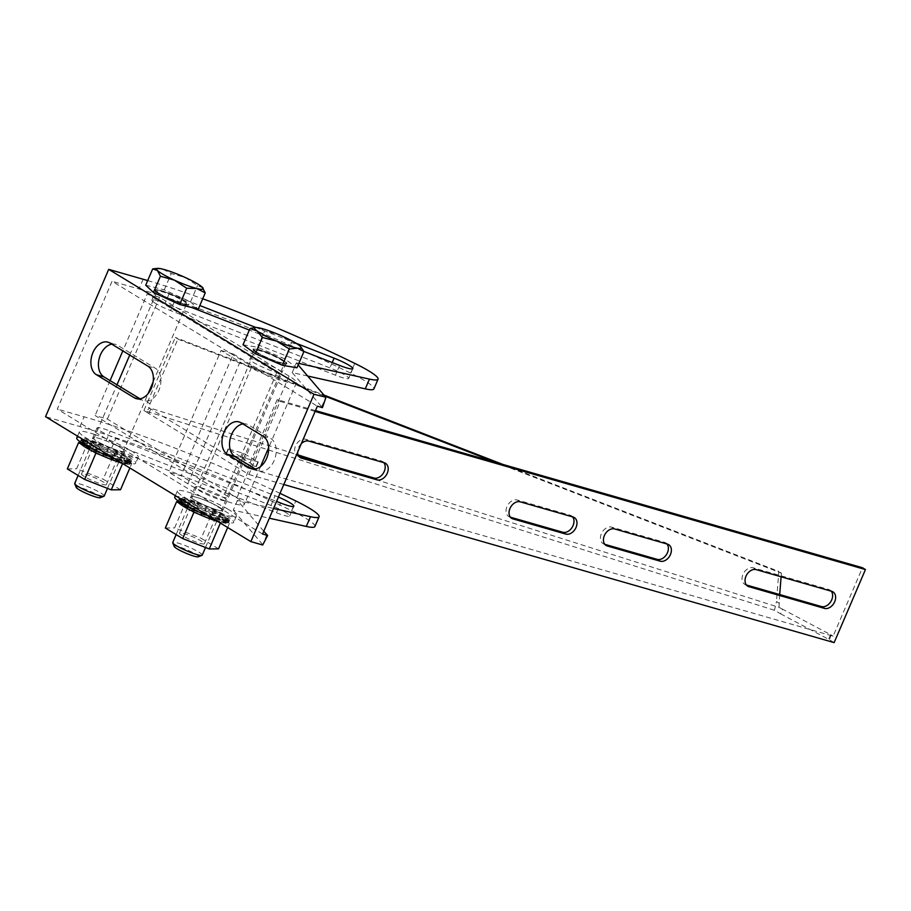 <?xml version="1.0" encoding="UTF-8"?>
<svg xmlns="http://www.w3.org/2000/svg" width="911" height="911" viewBox="0 0 911 911"><rect width="100%" height="100%" fill="white"/><g stroke="black" fill="none" stroke-linecap="round" stroke-linejoin="round"><path stroke-width="0.68" stroke-dasharray="4.55 3.42" d="M667.011 544.004A9.361 6.764 121.3 0 0 665.702 542.842A9.361 6.764 121.3 0 0 664.495 542.318L611.634 527.127A9.361 6.764 121.3 0 0 601.761 532.935A9.361 6.764 121.3 0 0 603.116 543.651A9.361 6.764 121.3 0 0 604.323 544.174L604.802 544.311M831.253 591.193A9.361 6.764 121.3 0 0 829.944 590.032A9.361 6.764 121.3 0 0 828.737 589.497L753.226 567.804A9.361 6.764 121.3 0 0 743.353 573.611A9.361 6.764 121.3 0 0 744.708 584.327A9.361 6.764 121.3 0 0 745.915 584.851L746.394 584.987M572.62 516.89A9.361 6.764 121.3 0 0 571.311 515.728A9.361 6.764 121.3 0 0 570.104 515.193L517.243 500.014A9.361 6.764 121.3 0 0 507.359 505.821A9.361 6.764 121.3 0 0 508.725 516.526A9.361 6.764 121.3 0 0 509.932 517.061L510.411 517.197M383.838 462.651A9.361 6.764 121.3 0 0 382.518 461.49A9.361 6.764 121.3 0 0 381.31 460.966L305.8 439.273A9.361 6.764 121.3 0 0 295.927 445.069A9.361 6.764 121.3 0 0 297.282 455.785A9.361 6.764 121.3 0 0 298.489 456.309L298.967 456.445M239.024 461.501L226.11 453.564L241.643 457.948L256.298 466.637L239.024 461.501L241.005 456.878L228.092 448.929L243.636 453.314L258.28 462.014L241.005 456.878M315.115 411.453L280.212 401.432L248.897 474.483L145.942 411.783L149.347 408.105L148.459 407.513L298.102 454.942M780.556 613.809L829.454 639.761L831.06 634.91L782.538 609.186L780.556 613.809L774.464 610.302L143.938 410.451L145.942 411.783M834.134 642.619L829.454 639.761M248.897 474.483L283.799 484.515M301.325 443.634A9.361 6.764 121.3 0 0 297.601 452.334M315.479 410.599L277.206 399.599L280.212 401.432M277.206 399.599L247.883 468.026L833.121 636.163L862.455 567.735M782.538 609.186L778.996 607.364L340.577 468.402M247.883 468.026L149.347 408.105M831.06 634.91L833.121 636.163M830.604 634.682L828.623 639.306M148.789 413.571L150.77 408.937M143.938 410.451L147.491 402.172L150.03 403.858L148.459 407.513M779.702 594.564L778.996 607.364M779.019 603.219L776.479 601.533L774.464 610.302M150.03 403.858L177.861 339.108L175.311 337.423L323.94 395.055M502.895 464.439L778.848 571.436L776.479 601.533M177.861 339.108L324.84 396.103M495.914 462.435L781.387 573.133L778.848 571.436M781.387 573.133L781.103 576.777M147.491 402.172L175.311 337.423M200.067 487.294A17.377 2.323 23.2 0 0 222.603 497.064A17.377 2.323 23.2 0 0 228.308 497.668A17.377 2.323 23.2 0 0 224.607 494.343L95.108 415.553L107.384 419.071L236.883 497.873A34.755 4.657 -156.8 0 1 244.285 504.512A34.755 4.657 -156.8 0 1 232.874 503.316A34.755 4.657 -156.8 0 1 187.803 483.775L168.842 472.24L181.118 475.77L200.067 487.294L252.256 365.539A17.377 2.323 23.2 0 0 274.792 375.309A17.377 2.323 23.2 0 0 280.497 375.913A17.377 2.323 23.2 0 0 276.796 372.588L147.297 293.797L122.837 350.883M147.297 293.797L159.573 297.316L289.072 376.118A34.755 4.657 -156.8 0 1 296.474 382.757A34.755 4.657 -156.8 0 1 285.052 381.561A34.755 4.657 -156.8 0 1 239.98 362.02L221.031 350.484L168.842 472.24M159.573 297.316L107.384 419.071M110.083 380.616L95.108 415.553M221.031 350.484L233.307 354.015L181.118 475.77M233.307 354.015L252.256 365.539M198.769 490.346A17.377 2.323 23.2 0 0 216.066 498.374A17.377 2.323 23.2 0 0 227.01 500.708A17.377 2.323 23.2 0 0 223.309 497.395A17.377 2.323 23.2 0 0 206.011 489.355A17.377 2.323 23.2 0 0 195.068 487.021A17.377 2.323 23.2 0 0 198.769 490.346M194.59 500.082A17.377 2.323 23.2 0 0 211.887 508.11A17.377 2.323 23.2 0 0 222.831 510.456A17.377 2.323 23.2 0 0 219.13 507.131A17.377 2.323 23.2 0 0 201.832 499.091A17.377 2.323 23.2 0 0 190.889 496.757A17.377 2.323 23.2 0 0 194.59 500.082M278.424 497.076A17.377 2.323 23.2 0 0 275.133 495.732L110.265 431.119A17.377 2.323 23.2 0 0 97.056 427.919A17.377 2.323 23.2 0 0 115.777 438.407L276.557 501.426M285.986 512.642A17.377 2.323 23.2 0 0 270.966 505.468L106.097 440.856A17.377 2.323 23.2 0 0 92.876 437.656A17.377 2.323 23.2 0 0 111.597 448.155L276.477 512.768A17.377 2.323 23.2 0 0 289.687 515.968A17.377 2.323 23.2 0 0 285.986 512.642M314.921 526.512A42.771 5.728 23.2 0 0 305.811 518.336A42.771 5.728 23.2 0 0 291.634 510.695A219.221 29.368 23.2 0 0 79.974 426.576L45.55 416.68M278.106 369.547A17.377 2.323 -156.8 0 1 281.806 372.872A17.377 2.323 -156.8 0 1 270.852 370.526A17.377 2.323 -156.8 0 1 253.554 362.498A17.377 2.323 -156.8 0 1 249.853 359.173A17.377 2.323 -156.8 0 1 260.808 361.508A17.377 2.323 -156.8 0 1 278.106 369.547M282.273 359.811A17.377 2.323 -156.8 0 1 285.974 363.125A17.377 2.323 -156.8 0 1 275.031 360.79A17.377 2.323 -156.8 0 1 257.733 352.751A17.377 2.323 -156.8 0 1 254.032 349.437A17.377 2.323 -156.8 0 1 264.976 351.771A17.377 2.323 -156.8 0 1 282.273 359.811M155.542 303.397A17.377 2.323 -156.8 0 1 151.841 300.072A17.377 2.323 -156.8 0 1 165.062 303.272L329.93 367.885A17.377 2.323 -156.8 0 1 348.662 378.384A17.377 2.323 -156.8 0 1 335.442 375.184L170.573 310.571A17.377 2.323 -156.8 0 1 155.542 303.397M192.141 307.645L174.741 300.824A17.377 2.323 -156.8 0 1 159.721 293.649A17.377 2.323 -156.8 0 1 156.02 290.336A17.377 2.323 -156.8 0 1 169.241 293.536L199.828 305.527M111.78 344.153A17.377 11.786 106 0 1 115.526 344.347A17.377 11.786 106 0 1 117.519 345.212L155.417 368.283A17.377 11.786 106 0 1 159.471 388.883A17.377 11.786 106 0 1 143.836 400.806A17.377 11.786 106 0 1 141.854 399.94L140.032 398.824M242.861 423.911A17.377 11.786 106 0 1 246.608 424.105A17.377 11.786 106 0 1 248.589 424.981L270.704 438.43A17.377 11.786 106 0 1 274.758 459.03A17.377 11.786 106 0 1 259.123 470.964A17.377 11.786 106 0 1 257.13 470.087L255.308 468.983M262.584 534.04L57.279 409.107L112.064 281.271L317.37 406.192M307.667 376.027L292.215 372.588L322.448 407.65M321.629 406.955L325.796 397.219M143.118 279.244L138.95 288.992L112.064 281.271M255.82 327.459L295.961 343.196M303.898 351.441L249.341 330.055M138.95 288.992A219.221 29.368 -156.8 0 1 350.61 373.111A42.771 5.728 -156.8 0 1 373.886 388.929M147.696 280.577A219.221 29.368 -156.8 0 1 202.72 298.785M298.865 363.398L296.394 362.851L298.193 364.958M292.215 372.588L296.394 362.851M266.832 534.803L262.698 545.006M280.019 493.341A219.221 29.368 23.2 0 0 84.154 416.828L57.279 409.107M263.78 531.238L237.418 500.435L273.539 508.475M237.418 500.435L233.25 510.171L269.36 518.211M262.653 544.539L233.25 510.171M254.864 351.578A18.311 2.448 23.2 0 0 273.357 360.722A18.311 2.448 23.2 0 0 286.68 363.865A18.311 2.448 23.2 0 0 284.836 361.713A18.311 2.448 23.2 0 0 266.342 352.568A18.311 2.448 23.2 0 0 253.019 349.437A18.311 2.448 23.2 0 0 254.864 351.578M255.023 351.213A18.311 2.448 23.2 0 0 273.505 360.357A18.311 2.448 23.2 0 0 286.84 363.5A18.311 2.448 23.2 0 0 284.984 361.348A18.311 2.448 23.2 0 0 266.502 352.204A18.311 2.448 23.2 0 0 253.167 349.072A18.311 2.448 23.2 0 0 255.023 351.213M198.245 556.815A13.164 1.765 23.2 0 0 197.129 555.095A13.164 1.765 23.2 0 0 183.031 548.217A13.164 1.765 23.2 0 0 174.263 546.532M202.219 555.152A16.045 2.152 23.2 0 0 200.602 553.273A16.045 2.152 23.2 0 0 184.409 545.268A16.045 2.152 23.2 0 0 172.737 542.523M256.72 352.215A16.045 2.152 23.2 0 0 272.924 360.221A16.045 2.152 23.2 0 0 284.596 362.965A16.045 2.152 23.2 0 0 282.968 361.086A16.045 2.152 23.2 0 0 266.775 353.081A16.045 2.152 23.2 0 0 255.103 350.325A16.045 2.152 23.2 0 0 256.72 352.215M243.032 344.768L257.631 347.296L284.596 358.809L296.975 367.793M301.666 347.968L298.649 344.973L291.566 342.547L278.971 334.713L264.6 331.023L258.189 327.698L254.363 327.596M284.596 358.809L291.566 342.547M257.631 347.296L264.6 331.023M227.591 508.976A32.079 4.293 -156.8 0 1 236.348 516.241A32.079 4.293 -156.8 0 1 217.478 512.415A32.079 4.293 -156.8 0 1 186.14 498.237A32.079 4.293 -156.8 0 1 177.372 490.972A32.079 4.293 -156.8 0 1 196.241 494.798A32.079 4.293 -156.8 0 1 227.591 508.976M174.764 497.053A32.079 4.293 -156.8 0 1 193.633 500.879A32.079 4.293 -156.8 0 1 224.971 515.057A32.079 4.293 -156.8 0 1 233.74 522.333A32.079 4.293 -156.8 0 1 209.712 516.571M193.03 506.789A17.377 2.323 -156.8 0 1 188.281 502.849A17.377 2.323 -156.8 0 1 198.496 504.922A17.377 2.323 -156.8 0 1 215.474 512.597A17.377 2.323 -156.8 0 1 220.223 516.537A17.377 2.323 -156.8 0 1 210.008 514.464A17.377 2.323 -156.8 0 1 193.03 506.789M195.637 500.697A17.377 2.323 -156.8 0 1 190.889 496.757A17.377 2.323 -156.8 0 1 201.103 498.829A17.377 2.323 -156.8 0 1 218.082 506.516A17.377 2.323 -156.8 0 1 222.831 510.456A17.377 2.323 -156.8 0 1 212.616 508.384A17.377 2.323 -156.8 0 1 195.637 500.697M155.679 291.531A18.311 2.448 23.2 0 0 173.796 301.017A18.311 2.448 23.2 0 0 188.668 304.764A18.311 2.448 23.2 0 0 187.985 303.557A18.311 2.448 23.2 0 0 169.879 294.082A18.311 2.448 23.2 0 0 155.007 290.336A18.311 2.448 23.2 0 0 155.679 291.531M155.838 291.167A18.311 2.448 23.2 0 0 173.944 300.653A18.311 2.448 23.2 0 0 188.828 304.399A18.311 2.448 23.2 0 0 188.144 303.192A18.311 2.448 23.2 0 0 170.038 293.706A18.311 2.448 23.2 0 0 155.155 289.971A18.311 2.448 23.2 0 0 155.838 291.167M100.233 497.713A13.164 1.765 23.2 0 0 99.959 496.677A13.164 1.765 23.2 0 0 86.124 489.537A13.164 1.765 23.2 0 0 76.251 487.431M104.207 496.051A16.045 2.152 23.2 0 0 103.615 495.003A16.045 2.152 23.2 0 0 87.741 486.702A16.045 2.152 23.2 0 0 74.713 483.422M157.683 292.272A16.045 2.152 23.2 0 0 173.546 300.584A16.045 2.152 23.2 0 0 186.573 303.864A16.045 2.152 23.2 0 0 185.981 302.816A16.045 2.152 23.2 0 0 170.118 294.504A16.045 2.152 23.2 0 0 157.091 291.224A16.045 2.152 23.2 0 0 157.683 292.272M145.726 285.177L164.265 289.846L190.536 301.86L198.256 309.182M202.902 287.899L197.505 285.587L185.263 277.513L171.234 273.585L162.853 269.178L154.153 268.722M190.536 301.86L197.505 285.587M164.265 289.846L171.234 273.585M94.402 434.376A32.079 4.293 -156.8 0 1 124.5 447.107A32.079 4.293 -156.8 0 1 138.335 457.14A32.079 4.293 -156.8 0 1 123.292 454.635A32.079 4.293 -156.8 0 1 93.195 441.892A32.079 4.293 -156.8 0 1 79.359 431.871A32.079 4.293 -156.8 0 1 94.402 434.376M76.752 437.952A32.079 4.293 -156.8 0 1 91.795 440.457A32.079 4.293 -156.8 0 1 121.892 453.2A32.079 4.293 -156.8 0 1 135.728 463.232A32.079 4.293 -156.8 0 1 120.685 460.727A32.079 4.293 -156.8 0 1 114.091 458.381M114.057 456.081A17.377 2.323 -156.8 0 1 97.762 449.18A17.377 2.323 -156.8 0 1 90.269 443.748A17.377 2.323 -156.8 0 1 98.411 445.103A17.377 2.323 -156.8 0 1 114.718 452.004A17.377 2.323 -156.8 0 1 122.211 457.436A17.377 2.323 -156.8 0 1 114.057 456.081M116.676 449.988A17.377 2.323 -156.8 0 1 100.369 443.088A17.377 2.323 -156.8 0 1 92.876 437.656A17.377 2.323 -156.8 0 1 101.019 439.011A17.377 2.323 -156.8 0 1 117.325 445.912A17.377 2.323 -156.8 0 1 124.818 451.355A17.377 2.323 -156.8 0 1 116.676 449.988M191.982 506.163A17.377 2.323 -156.8 0 1 188.281 502.849A17.377 2.323 -156.8 0 1 199.224 505.184A17.377 2.323 -156.8 0 1 216.522 513.223A17.377 2.323 -156.8 0 1 220.223 516.537A17.377 2.323 -156.8 0 1 209.279 514.203A17.377 2.323 -156.8 0 1 191.982 506.163M190.934 508.6A17.377 2.323 -156.8 0 1 187.233 505.286A17.377 2.323 -156.8 0 1 198.177 507.621A17.377 2.323 -156.8 0 1 215.474 515.649A17.377 2.323 -156.8 0 1 219.175 518.974A17.377 2.323 -156.8 0 1 208.232 516.639A17.377 2.323 -156.8 0 1 190.934 508.6M217.831 521.513A27.398 3.667 -156.8 0 0 218.925 521.844L215.429 519.566L219.392 521.98A27.398 3.667 -156.8 0 0 225.279 523.324L220.086 520.602L225.564 523.358A27.398 3.667 -156.8 0 0 228.274 523.096L222.182 520.352L228.342 523.028A27.398 3.667 -156.8 0 0 228.399 522.925A27.398 3.667 -156.8 0 0 227.454 521.206L221.384 518.849L227.283 521.035A27.398 3.667 -156.8 0 0 222.944 517.926L222.819 517.084L217.82 516.321L222.557 517.687L222.819 517.084M223.992 515.489L218.856 513.895L223.992 515.489A27.398 3.667 -156.8 0 1 228.319 518.598L228.069 519.213L228.502 518.769A27.398 3.667 -156.8 0 1 229.435 520.488A27.398 3.667 -156.8 0 1 229.378 520.591L229.321 520.659A27.398 3.667 -156.8 0 1 226.611 520.921L226.349 521.525L226.327 520.887A27.398 3.667 -156.8 0 1 220.439 519.543L220.177 520.147L219.961 519.407A27.398 3.667 -156.8 0 1 211.807 516.662L211.546 517.277L211.215 516.446A27.398 3.667 -156.8 0 1 202.014 512.722L201.764 513.303M201.399 512.46L202.561 511.982L201.752 513.337L201.399 512.46A27.398 3.667 -156.8 0 1 192.574 508.327L192.312 508.93L192.027 508.053A27.398 3.667 -156.8 0 1 184.899 504.136L184.637 504.74L184.512 503.897A27.398 3.667 -156.8 0 1 180.184 500.788L179.922 501.392L180.002 500.617A27.398 3.667 -156.8 0 1 179.068 498.898A27.398 3.667 -156.8 0 1 179.125 498.795L179.182 498.727A27.398 3.667 -156.8 0 1 181.893 498.465L181.631 499.08L182.189 498.499A27.398 3.667 -156.8 0 1 188.065 499.843L187.803 500.458L188.543 499.98A27.398 3.667 -156.8 0 1 196.708 502.724L196.446 503.327L197.288 502.94A27.398 3.667 -156.8 0 1 206.49 506.664L206.228 507.268L207.104 506.926A27.398 3.667 -156.8 0 1 215.93 511.06L215.679 511.675L216.476 511.333A27.398 3.667 -156.8 0 1 223.605 515.25M218.925 521.844L219.653 521.365L215.429 519.566M219.392 521.98L219.653 521.365M225.279 523.324L225.826 522.743L220.086 520.602M225.564 523.358L225.826 522.743M228.274 523.096L228.604 522.413L222.182 520.352M228.342 523.028L228.604 522.413M227.454 521.206L227.545 520.42L221.384 518.849M227.283 521.035L227.545 520.42M210.168 518.883L208.904 517.391L210.407 518.78M200.363 514.897L201.525 514.419L200.967 515.159M191.595 510.593L194.385 511.094L191.526 510.764M183.897 506.47L188.6 507.928L183.863 506.573M179.171 503.134L185.035 505.411L179.137 503.225M178.021 501.335A27.398 3.667 -156.8 0 1 178.078 501.232L178.34 500.629L184.238 503.908L178.078 501.232M222.557 517.687A27.398 3.667 -156.8 0 0 215.429 513.77L212.024 513.155L214.894 513.497A27.398 3.667 -156.8 0 0 206.057 509.363L204.895 509.841L205.442 509.09A27.398 3.667 -156.8 0 0 196.252 505.377L197.505 506.869L195.66 505.161A27.398 3.667 -156.8 0 0 187.495 502.416L190.991 504.694L187.017 502.28A27.398 3.667 -156.8 0 0 181.141 500.936L186.334 503.658L180.845 500.902A27.398 3.667 -156.8 0 0 178.146 501.164L183.669 503.646M222.944 517.926L217.82 516.321M211.215 516.446L209.951 514.954L211.807 516.662M219.961 519.407L216.476 517.129L220.439 519.543M226.327 520.887L221.134 518.165L226.611 520.921M229.321 520.659L223.218 517.915L229.378 520.591M228.502 518.769L222.421 516.412L228.319 518.598M216.476 511.333L213.072 510.729L215.93 511.06M206.228 507.268L207.104 506.926L205.943 507.404L206.49 506.664M197.288 502.94L198.552 504.432L196.708 502.724M188.543 499.98L192.027 502.257L188.065 499.843M182.189 498.499L187.37 501.221L181.893 498.465M179.182 498.727L185.286 501.471L179.125 498.795M180.002 500.617L186.083 502.974L180.184 500.788M184.512 503.897L189.647 505.503L184.899 504.136M192.027 508.053L195.432 508.657L192.574 508.327M202.561 511.982L202.014 512.722M215.429 513.77L215.155 512.882L212.024 513.155M214.894 513.497L215.155 512.882M206.057 509.363L205.704 508.486L204.895 509.841M205.442 509.09L205.704 508.486M196.252 505.377L197.505 506.869M195.66 505.161L195.922 504.546M187.495 502.416L190.445 504.341M187.017 502.28L187.279 501.665M181.141 500.936L185.776 503.362M180.845 500.902L181.107 500.287M220.177 520.147L217.012 517.482M179.399 502.61L184.455 505.184M184.124 505.958L187.996 507.746M191.788 510.149L193.736 510.98M211.022 518.496L208.904 517.391M226.349 521.525L221.692 518.461M229.116 521.194L223.787 518.177M228.069 519.213L223.013 516.639M223.343 515.865L219.46 514.077M215.679 511.675L213.721 510.843M196.446 503.327L198.552 504.432M187.803 500.458L192.027 502.257M181.631 499.08L187.37 501.221M178.863 499.41L185.286 501.471M179.922 501.392L186.083 502.974M184.637 504.74L189.647 505.503M192.312 508.93L195.432 508.657M211.546 517.277L209.951 514.954M93.97 447.062A17.377 2.323 -156.8 0 1 90.269 443.748A17.377 2.323 -156.8 0 1 101.212 446.083A17.377 2.323 -156.8 0 1 118.51 454.122A17.377 2.323 -156.8 0 1 122.211 457.436A17.377 2.323 -156.8 0 1 111.267 455.101A17.377 2.323 -156.8 0 1 93.97 447.062M92.922 449.499A17.377 2.323 -156.8 0 1 89.221 446.185A17.377 2.323 -156.8 0 1 100.164 448.519A17.377 2.323 -156.8 0 1 117.462 456.548A17.377 2.323 -156.8 0 1 121.163 459.873A17.377 2.323 -156.8 0 1 110.22 457.538A17.377 2.323 -156.8 0 1 92.922 449.499M121.539 462.925A27.398 3.667 -156.8 0 0 127.267 464.223L122.074 461.501L127.551 464.257A27.398 3.667 -156.8 0 0 130.262 463.995L124.169 461.251L130.319 463.927A27.398 3.667 -156.8 0 0 130.387 463.824A27.398 3.667 -156.8 0 0 129.442 462.105L123.361 459.748L129.271 461.934A27.398 3.667 -156.8 0 0 124.932 458.825L124.807 457.982L119.796 457.22L124.545 458.586L124.807 457.982M125.98 456.388L120.844 454.794L125.98 456.388A27.398 3.667 -156.8 0 1 130.307 459.497L130.045 460.112L130.489 459.668A27.398 3.667 -156.8 0 1 131.423 461.387A27.398 3.667 -156.8 0 1 131.366 461.49L131.309 461.558A27.398 3.667 -156.8 0 1 128.599 461.82L128.337 462.424L128.303 461.786A27.398 3.667 -156.8 0 1 122.427 460.442L122.165 461.046L121.949 460.306A27.398 3.667 -156.8 0 1 113.784 457.561L113.522 458.176L113.203 457.345A27.398 3.667 -156.8 0 1 104.002 453.621L103.752 454.202M103.387 453.359L104.549 452.881L103.74 454.236L103.387 453.359A27.398 3.667 -156.8 0 1 94.55 449.225L94.3 449.829L94.015 448.952A27.398 3.667 -156.8 0 1 86.887 445.035L86.625 445.638L86.499 444.796A27.398 3.667 -156.8 0 1 82.161 441.687L81.91 442.29L81.99 441.516A27.398 3.667 -156.8 0 1 81.056 439.797A27.398 3.667 -156.8 0 1 81.113 439.694L81.17 439.626A27.398 3.667 -156.8 0 1 83.88 439.364L83.618 439.979L84.165 439.398A27.398 3.667 -156.8 0 1 90.052 440.742L89.79 441.357L90.531 440.878A27.398 3.667 -156.8 0 1 98.684 443.623L98.422 444.226L99.276 443.839A27.398 3.667 -156.8 0 1 108.477 447.563L108.215 448.166L109.092 447.825A27.398 3.667 -156.8 0 1 117.918 451.958L117.656 452.573L118.464 452.232A27.398 3.667 -156.8 0 1 125.593 456.149M117.417 460.465L120.901 462.742L121.641 462.264L117.417 460.465L121.026 462.663M121.402 462.834L121.641 462.264M127.267 464.223L127.813 463.642L122.074 461.501M127.551 464.257L127.813 463.642M130.262 463.995L130.58 463.312L124.169 461.251M130.319 463.927L130.58 463.312M129.442 462.105L129.533 461.319L123.361 459.748M129.271 461.934L129.533 461.319M112.155 459.782L110.891 458.29L112.395 459.679M102.351 455.796L103.501 455.318L102.954 456.058M93.582 451.492L96.372 451.993L93.514 451.662M85.885 447.369L90.588 448.827L85.839 447.472M81.159 444.033L87.023 446.31L81.125 444.124M80.009 442.234A27.398 3.667 -156.8 0 1 80.066 442.131L80.327 441.528L86.226 444.807L80.066 442.131M124.545 458.586A27.398 3.667 -156.8 0 0 117.417 454.669L114.012 454.054L116.881 454.395A27.398 3.667 -156.8 0 0 108.045 450.262L106.883 450.74L107.43 449.988A27.398 3.667 -156.8 0 0 98.229 446.276L99.493 447.768L97.648 446.06A27.398 3.667 -156.8 0 0 89.483 443.315L92.979 445.593L89.005 443.179A27.398 3.667 -156.8 0 0 83.129 441.835L88.31 444.557L82.833 441.801A27.398 3.667 -156.8 0 0 80.122 442.063L85.657 444.545M124.932 458.825L119.796 457.22M113.203 457.345L111.939 455.853L113.784 457.561M121.949 460.306L118.453 458.028L122.427 460.442M128.303 461.786L123.122 459.064L128.599 461.82M131.309 461.558L125.206 458.814L131.366 461.49M130.489 459.668L124.408 457.311L130.307 459.497M118.464 452.232L115.059 451.628L117.918 451.958M108.215 448.166L109.092 447.825L107.931 448.303L108.477 447.563M99.276 443.839L100.54 445.331L98.684 443.623M90.531 440.878L94.015 443.156L90.052 440.742M84.165 439.398L89.358 442.12L83.88 439.364M81.17 439.626L87.274 442.37L81.113 439.694M81.99 441.516L88.071 443.873L82.161 441.687M86.499 444.796L91.635 446.401L86.887 445.035M94.015 448.952L97.42 449.556L94.55 449.225M104.549 452.881L104.002 453.621M117.417 454.669L117.143 453.78L114.012 454.054M116.881 454.395L117.143 453.78M108.045 450.262L107.692 449.385L106.883 450.74M107.43 449.988L107.692 449.385M98.229 446.276L99.493 447.768M97.648 446.06L97.91 445.445M89.483 443.315L92.432 445.24M89.005 443.179L89.267 442.564M83.129 441.835L87.752 444.261M82.833 441.801L83.095 441.186M122.165 461.046L118.999 458.381M81.386 443.509L86.443 446.083M86.101 446.857L89.984 448.645M93.776 451.047L95.723 451.879M113.01 459.395L110.891 458.29M128.337 462.424L123.68 459.36M131.104 462.093L125.775 459.076M130.045 460.112L124.989 457.538M125.331 456.764L121.448 454.976M117.656 452.573L115.708 451.742M98.422 444.226L100.54 445.331M89.79 441.357L94.015 443.156M83.618 439.979L89.358 442.12M80.851 440.309L87.274 442.37M81.91 442.29L88.071 443.873M86.625 445.638L91.635 446.401M94.3 449.829L97.42 449.556M113.522 458.176L111.939 455.853M182.394 535.691A13.517 1.811 -156.8 0 1 179.513 533.106A13.517 1.811 -156.8 0 1 188.03 534.916A13.517 1.811 -156.8 0 1 201.479 541.168A13.517 1.811 -156.8 0 1 204.36 543.753A13.517 1.811 -156.8 0 1 195.842 541.931A13.517 1.811 -156.8 0 1 182.394 535.691M193.667 509.386A13.517 1.811 -156.8 0 1 190.786 506.801A13.517 1.811 -156.8 0 1 199.304 508.623A13.517 1.811 -156.8 0 1 212.753 514.874A13.517 1.811 -156.8 0 1 215.634 517.448A13.517 1.811 -156.8 0 1 207.116 515.637A13.517 1.811 -156.8 0 1 193.667 509.386M227.682 527.503L229.8 522.55L220.371 523.062M220.53 522.675L218.287 521.787M216.567 521.115L201.035 515.022M200.534 514.829L197.903 513.804M218.538 548.855L201.206 538.31L212.479 512.016L229.8 522.55M177.998 501.688L185.89 501.585L174.616 527.89L201.206 538.31M185.89 501.585L212.479 512.016M165.335 528.004L174.616 527.89M191.071 510.502L179.194 503.282M84.381 476.59A13.517 1.811 -156.8 0 1 81.5 474.005A13.517 1.811 -156.8 0 1 90.018 475.815A13.517 1.811 -156.8 0 1 103.467 482.067A13.517 1.811 -156.8 0 1 106.348 484.652A13.517 1.811 -156.8 0 1 97.83 482.83A13.517 1.811 -156.8 0 1 84.381 476.59M95.655 450.285A13.517 1.811 -156.8 0 1 92.774 447.7A13.517 1.811 -156.8 0 1 101.28 449.522A13.517 1.811 -156.8 0 1 114.74 455.773A13.517 1.811 -156.8 0 1 117.621 458.347A13.517 1.811 -156.8 0 1 109.104 456.536A13.517 1.811 -156.8 0 1 95.655 450.285M118.555 462.014L103.011 455.921M102.51 455.728L99.891 454.703M122.598 463.562L131.788 463.448L129.852 467.981M120.514 489.754L103.194 479.209L114.467 452.904L131.788 463.448M79.986 442.587L87.866 442.484L76.604 468.789L103.194 479.209M87.866 442.484L114.467 452.904M67.323 468.903L76.604 468.789M93.059 451.4L81.181 444.181M664.495 542.318L667.49 544.14M828.737 589.497L831.732 591.33M570.104 515.193L573.099 517.027M381.31 460.966L384.317 462.788M305.8 439.273L308.795 441.095M298.489 456.309L299.252 456.775M517.243 500.014L520.238 501.836M509.932 517.061L510.695 517.516M753.226 567.804L756.221 569.637M745.915 584.851L746.678 585.317M611.634 527.127L614.629 528.961M604.323 544.174L605.086 544.641M242.736 457.629L240.755 462.253M257.847 461.968L255.866 466.591M257.995 461.752L256.014 466.386M245.366 454.065L243.385 458.7M243.636 453.314L241.643 457.948M228.524 448.975L226.543 453.61M228.376 449.191L226.395 453.815M289.072 376.118L236.883 497.873M239.98 362.02L187.803 483.775M276.796 372.588L224.607 494.343M270.966 505.468L275.133 495.732M169.241 293.536L165.062 303.272M109.958 343.048L117.519 345.212M138.426 398.95L141.854 399.94M147.867 366.108L155.417 368.283M241.039 422.806L248.589 424.981M253.714 469.108L257.13 470.087M263.154 436.267L270.704 438.43M332.219 362.544L329.93 367.885M174.741 300.824L170.573 310.571M339.621 365.436L335.442 375.184M354.778 363.375L350.61 373.111M291.634 510.695L295.813 500.959M79.974 426.576L84.154 416.828M276.477 512.768L280.645 503.02M111.597 448.155L115.777 438.407M106.097 440.856L110.265 431.119M665.702 542.842L668.708 544.676M829.944 590.032L832.95 591.854M571.311 515.728L574.306 517.55M382.518 461.49L385.524 463.312M297.282 455.785L300.277 457.607M508.725 516.526L511.72 518.359M744.708 584.327L747.703 586.149M603.116 543.651L606.111 545.473M258.28 462.014L256.298 466.637M228.092 448.929L226.11 453.564M296.474 382.757L268.654 447.665M260.557 466.546L244.285 504.512M280.497 375.913L228.308 497.668M219.175 518.974L227.01 500.708M285.974 363.125L281.806 372.872M156.02 290.336L151.841 300.072M107.976 342.172L115.526 344.347M136.286 398.642L143.836 400.806M239.058 421.93L246.608 424.105M251.573 468.789L259.123 470.964M352.83 368.636L348.662 378.384M254.032 349.437L249.853 359.173M89.221 446.185L97.056 427.919M289.687 515.968L293.866 506.22M187.233 505.286L195.068 487.021M205.499 547.5L284.596 362.965M176.142 534.575L255.103 350.325M236.348 516.241L233.74 522.333M177.372 490.972L175.356 495.675M107.487 488.398L148.129 393.575M153.128 381.925L186.573 303.864M78.118 475.474L116.984 384.806M129.726 355.074L157.091 291.224M138.335 457.14L135.728 463.232M124.818 451.355L121.163 459.873M79.359 431.871L77.526 436.141M228.399 522.925L229.435 520.488M178.18 500.948L179.068 498.898M196.525 505.605L197.004 506.265M200.443 514.863L201.32 514.601M206.137 507.222L207.025 506.96M210.931 516.218L210.452 515.558M130.387 463.824L131.423 461.387M80.168 441.846L81.056 439.797M98.513 446.504L98.992 447.164M102.419 455.762L103.307 455.5M108.124 448.121L109.013 447.859M112.918 457.117L112.44 456.457M190.786 506.801L179.513 533.106M215.634 517.448L204.36 543.753M92.774 447.7L81.5 474.005M117.621 458.347L106.348 484.652"/><path stroke-width="1.37" d="M670.45 554.56A9.361 6.764 121.3 0 0 668.708 544.676A9.361 6.764 121.3 0 0 667.49 544.14L614.629 528.961A9.361 6.764 121.3 0 0 604.756 534.757A9.361 6.764 121.3 0 0 606.111 545.473A9.361 6.764 121.3 0 0 607.33 545.996L660.19 561.187A9.361 6.764 121.3 0 0 670.45 554.56M604.802 544.311L657.184 559.365A9.361 6.764 121.3 0 0 667.444 552.738A9.361 6.764 121.3 0 0 667.011 544.004M834.692 601.75A9.361 6.764 121.3 0 0 832.95 591.854A9.361 6.764 121.3 0 0 831.732 591.33L756.221 569.637A9.361 6.764 121.3 0 0 746.348 575.433A9.361 6.764 121.3 0 0 747.703 586.149A9.361 6.764 121.3 0 0 748.922 586.684L824.432 608.377A9.361 6.764 121.3 0 0 834.692 601.75M746.394 584.987L821.426 606.544A9.361 6.764 121.3 0 0 831.686 599.928A9.361 6.764 121.3 0 0 831.253 591.193M576.048 527.446A9.361 6.764 121.3 0 0 574.306 517.55A9.361 6.764 121.3 0 0 573.099 517.027L520.238 501.836A9.361 6.764 121.3 0 0 510.365 507.643A9.361 6.764 121.3 0 0 511.72 518.359A9.361 6.764 121.3 0 0 512.927 518.883L565.788 534.074A9.361 6.764 121.3 0 0 576.048 527.446M510.411 517.197L562.793 532.24A9.361 6.764 121.3 0 0 573.053 525.624A9.361 6.764 121.3 0 0 572.62 516.89M297.601 452.334A9.361 6.764 121.3 0 0 300.277 457.607A9.361 6.764 121.3 0 0 301.495 458.142L377.006 479.835A9.361 6.764 121.3 0 0 387.266 473.208A9.361 6.764 121.3 0 0 385.524 463.312A9.361 6.764 121.3 0 0 384.317 462.788L308.795 441.095A9.361 6.764 121.3 0 0 301.325 443.634M298.967 456.445L374 478.013A9.361 6.764 121.3 0 0 384.271 471.386A9.361 6.764 121.3 0 0 383.838 462.651M283.799 484.515L834.134 642.619L837.687 634.341L865.45 569.557L315.115 411.453M315.479 410.599L862.455 567.735L865.45 569.557M340.577 468.402L298.102 454.942M323.94 395.055L502.895 464.439M324.84 396.103L495.914 462.435M781.103 576.777L779.702 594.564M122.837 350.883L110.083 380.616M276.557 501.426L280.645 503.02A17.377 2.323 23.2 0 0 293.866 506.22A17.377 2.323 23.2 0 0 290.165 502.906A17.377 2.323 23.2 0 0 278.424 497.076M269.36 518.211L306.312 526.444A42.771 5.728 23.2 0 0 314.921 526.512L319.101 516.765A42.771 5.728 23.2 0 0 309.991 508.6A42.771 5.728 23.2 0 0 295.813 500.959A219.221 29.368 23.2 0 0 280.019 493.341M273.539 508.475L310.492 516.696A42.771 5.728 23.2 0 0 319.101 516.765M140.032 398.824L103.945 376.869A17.377 11.786 106 0 1 99.105 358.888A17.377 11.786 106 0 1 111.78 344.153M255.308 468.983L235.027 456.639A17.377 11.786 106 0 1 230.187 438.658A17.377 11.786 106 0 1 242.861 423.911M325.842 397.686L322.448 407.65L317.37 406.192L265.705 526.729L262.584 534.04L267.652 535.497L262.698 545.006L250.855 541.612L45.55 416.68L108.694 269.36L313.999 394.281L325.796 397.219L298.193 364.958M313.999 394.281L250.855 541.612M96.395 374.706A17.377 11.786 106 0 1 92.341 354.106A17.377 11.786 106 0 1 107.976 342.172A17.377 11.786 106 0 1 109.958 343.048L147.867 366.108A17.377 11.786 106 0 1 151.921 386.708A17.377 11.786 106 0 1 136.286 398.642A17.377 11.786 106 0 1 134.293 397.765L96.395 374.706L103.945 376.869M227.477 454.464A17.377 11.786 106 0 1 223.411 433.864A17.377 11.786 106 0 1 239.058 421.93A17.377 11.786 106 0 1 241.039 422.806L263.154 436.267A17.377 11.786 106 0 1 267.208 456.855A17.377 11.786 106 0 1 251.573 468.789A17.377 11.786 106 0 1 249.58 467.912L227.477 454.464L235.027 456.639M147.696 280.577A219.221 29.368 -156.8 0 0 143.118 279.244L108.694 269.36M199.828 305.527L255.82 327.459M295.961 343.196L334.109 358.148A17.377 2.323 -156.8 0 1 352.83 368.636A17.377 2.323 -156.8 0 1 339.621 365.436L303.898 351.441M249.341 330.055L192.141 307.645M202.72 298.785A219.221 29.368 -156.8 0 1 354.778 363.375A42.771 5.728 -156.8 0 1 378.065 379.181A42.771 5.728 -156.8 0 1 369.456 379.113L298.865 363.398M378.065 379.181L373.886 388.929A42.771 5.728 -156.8 0 1 365.277 388.86L307.667 376.027M263.78 531.238L267.652 535.497M176.142 534.575L172.737 542.523A16.045 2.152 23.2 0 0 172.748 542.842L174.263 546.532A13.164 1.765 23.2 0 0 175.584 547.818A13.164 1.765 23.2 0 0 188.065 554.07A13.164 1.765 23.2 0 0 198.245 556.815L201.969 555.368A16.045 2.152 23.2 0 0 202.219 555.152L205.499 547.5M172.748 542.842A16.045 2.152 23.2 0 0 174.354 544.402A16.045 2.152 23.2 0 0 189.556 552.02A16.045 2.152 23.2 0 0 201.969 555.368M303.944 351.532L296.975 367.793L282.387 365.265L255.41 353.753L243.032 344.768L250.013 328.495L257.084 330.921A25.394 3.405 -156.8 0 1 255.479 327.482A25.394 3.405 -156.8 0 1 258.189 327.698A25.394 3.405 -156.8 0 1 278.971 334.713A25.394 3.405 -156.8 0 1 298.649 344.973A25.394 3.405 -156.8 0 1 300.869 346.943A25.394 3.405 -156.8 0 1 297.533 348.196A25.394 3.405 -156.8 0 1 276.762 341.17L289.356 348.993L297.533 348.196L303.944 351.532L300.869 346.943M257.084 330.921A25.394 3.405 23.2 0 0 276.762 341.17L262.391 337.48L257.084 330.921M255.479 327.482L250.013 328.495M255.41 353.753L262.391 337.48M282.387 365.265L289.356 348.993M209.712 516.571A32.079 4.293 -156.8 0 1 183.532 504.33A32.079 4.293 -156.8 0 1 174.764 497.053L175.356 495.675M78.118 475.474L74.713 483.422A16.045 2.152 23.2 0 0 74.736 483.741L76.251 487.431A13.164 1.765 23.2 0 0 76.729 488.034A13.164 1.765 23.2 0 0 88.925 494.514A13.164 1.765 23.2 0 0 100.233 497.713L103.956 496.267A16.045 2.152 23.2 0 0 104.207 496.051L107.487 488.398M74.736 483.741A16.045 2.152 23.2 0 0 75.306 484.47A16.045 2.152 23.2 0 0 90.178 492.373A16.045 2.152 23.2 0 0 103.956 496.267M205.237 292.921L198.256 309.182L179.718 304.513L153.447 292.499L145.726 285.177L152.695 268.904L157.444 270.499A25.394 3.405 -156.8 0 1 157.466 268.381A25.394 3.405 -156.8 0 1 162.853 269.178A25.394 3.405 -156.8 0 1 185.263 277.513A25.394 3.405 -156.8 0 1 202.253 287.181A25.394 3.405 -156.8 0 1 202.857 287.842A25.394 3.405 -156.8 0 1 196.844 288.514A25.394 3.405 -156.8 0 1 174.445 280.167L186.687 288.24L196.844 288.514L205.237 292.921L202.253 287.181M157.444 270.499A25.394 3.405 23.2 0 0 174.445 280.167L160.427 276.238L157.444 270.499M157.466 268.381L152.695 268.904M153.447 292.499L160.427 276.238M179.718 304.513L186.687 288.24M114.091 458.381A32.079 4.293 -156.8 0 1 76.752 437.952L77.526 436.141M201.764 513.303L201.399 512.46M200.363 514.897L201.229 514.556L200.363 514.897A27.398 3.667 -156.8 0 1 191.526 510.764L191.788 510.149L190.98 510.49A27.398 3.667 -156.8 0 1 183.863 506.573L183.897 506.47M217.831 521.513A27.398 3.667 -156.8 0 1 210.76 519.099L211.022 518.496L210.168 518.883A27.398 3.667 -156.8 0 1 200.967 515.159L201.229 514.556M190.98 510.49L191.595 510.593M183.464 506.334A27.398 3.667 -156.8 0 1 179.137 503.225L179.171 503.134M178.955 503.054A27.398 3.667 -156.8 0 1 178.021 501.335L178.18 500.948M103.752 454.202L103.387 453.359M102.351 455.796L103.216 455.454L102.351 455.796A27.398 3.667 -156.8 0 1 93.514 451.662L93.776 451.047L92.968 451.389A27.398 3.667 -156.8 0 1 85.839 447.472L85.885 447.369M121.641 462.264L120.901 462.742A27.398 3.667 -156.8 0 1 112.748 459.998L113.01 459.395L112.155 459.782A27.398 3.667 -156.8 0 1 102.954 456.058L103.216 455.454M92.968 451.389L93.582 451.492M85.452 447.233A27.398 3.667 -156.8 0 1 81.125 444.124L81.159 444.033M80.942 443.953A27.398 3.667 -156.8 0 1 80.009 442.234L80.168 441.846M220.371 523.062L209.257 548.969L182.667 538.549L165.335 528.004L176.609 501.71L177.998 501.688M218.287 521.787L216.567 521.115M197.903 513.804L193.941 512.244L182.667 538.549M227.682 527.503L218.538 548.855L209.257 548.969M193.941 512.244L191.071 510.502M179.194 503.282L176.609 501.71M122.598 463.562L111.244 489.867L84.655 479.448L67.323 468.903L78.597 442.609L79.986 442.587M122.518 463.574L118.555 462.014M99.891 454.703L95.917 453.143L84.655 479.448M129.852 467.981L120.514 489.754L111.244 489.867M95.917 453.143L93.059 451.4M81.181 444.181L78.597 442.609M299.252 456.775L301.495 458.142M374 478.013L377.006 479.835M510.695 517.516L512.927 518.883M562.793 532.24L565.788 534.074M746.678 585.317L748.922 586.684M821.426 606.544L824.432 608.377M605.086 544.641L607.33 545.996M657.184 559.365L660.19 561.187M306.312 526.444L310.492 516.696M134.293 397.765L138.426 398.95M249.58 467.912L253.714 469.108M334.109 358.148L332.219 362.544M369.456 379.113L365.277 388.86M268.654 447.665L260.557 466.546M148.129 393.575L153.128 381.925M116.984 384.806L129.726 355.074M200.443 514.863L201.32 514.601M102.419 455.762L103.307 455.5"/></g></svg>
